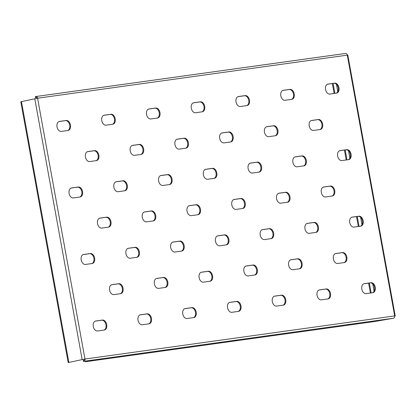 <?xml version="1.0" encoding="UTF-8"?>
<svg xmlns="http://www.w3.org/2000/svg" width="416" height="416" viewBox="0 0 416 416"><rect width="100%" height="100%" fill="white"/><g stroke="black" fill="none" stroke-linecap="round" stroke-linejoin="round"><path stroke-width="0.62" d="M276.552 198.661A5.075 3.385 77.8 0 0 280.816 203.185L287.529 202.249A5.075 3.385 77.8 0 0 287.695 202.223A5.075 3.385 77.8 0 0 289.952 196.669A5.075 3.385 77.8 0 0 285.714 192.27L279.001 193.206A5.075 3.385 77.8 0 0 278.834 193.232A5.075 3.385 77.8 0 0 276.552 198.661M309.218 125.913A5.075 3.385 77.8 0 0 313.482 130.437L320.195 129.501A5.075 3.385 77.8 0 0 320.362 129.47A5.075 3.385 77.8 0 0 322.618 123.921A5.075 3.385 77.8 0 0 318.38 119.522L311.667 120.458A5.075 3.385 77.8 0 0 311.501 120.484A5.075 3.385 77.8 0 0 309.218 125.913M280.795 95.763A5.075 3.385 77.8 0 0 285.059 100.287L291.772 99.351A5.075 3.385 77.8 0 0 291.938 99.32A5.075 3.385 77.8 0 0 294.2 93.772A5.075 3.385 77.8 0 0 289.957 89.372L283.244 90.308A5.075 3.385 77.8 0 0 283.078 90.334A5.075 3.385 77.8 0 0 280.795 95.763M325.551 89.539A5.075 3.385 77.8 0 0 329.815 94.063L336.528 93.127A5.075 3.385 77.8 0 0 336.695 93.096A5.075 3.385 77.8 0 0 338.952 87.547A5.075 3.385 77.8 0 0 334.714 83.148L328 84.084A5.075 3.385 77.8 0 0 327.834 84.11A5.075 3.385 77.8 0 0 325.551 89.539M99.637 359.481L102.825 358.852L99.637 359.481M368.17 322.135L371.358 321.511L368.17 322.135M233.906 340.808L237.094 340.179L233.906 340.808M236.038 101.988A5.075 3.385 77.8 0 0 240.302 106.506L247.016 105.576A5.075 3.385 77.8 0 0 247.182 105.544A5.075 3.385 77.8 0 0 249.444 99.996A5.075 3.385 77.8 0 0 245.201 95.597L238.488 96.528A5.075 3.385 77.8 0 0 238.321 96.559A5.075 3.385 77.8 0 0 236.038 101.988M191.282 108.212A5.075 3.385 77.8 0 0 195.546 112.731L202.259 111.8A5.075 3.385 77.8 0 0 202.426 111.769A5.075 3.385 77.8 0 0 204.688 106.22A5.075 3.385 77.8 0 0 200.45 101.821L193.736 102.752A5.075 3.385 77.8 0 0 193.565 102.783A5.075 3.385 77.8 0 0 191.282 108.212M146.531 114.436A5.075 3.385 77.8 0 0 150.79 118.955L157.503 118.024A5.075 3.385 77.8 0 0 157.674 117.993A5.075 3.385 77.8 0 0 159.931 112.445A5.075 3.385 77.8 0 0 155.693 108.046L148.98 108.976A5.075 3.385 77.8 0 0 148.814 109.008A5.075 3.385 77.8 0 0 146.531 114.436M101.774 120.656A5.075 3.385 77.8 0 0 106.038 125.18L112.752 124.249A5.075 3.385 77.8 0 0 112.918 124.218A5.075 3.385 77.8 0 0 115.175 118.664A5.075 3.385 77.8 0 0 110.937 114.27L104.224 115.201A5.075 3.385 77.8 0 0 104.057 115.232A5.075 3.385 77.8 0 0 101.774 120.656M57.018 126.88A5.075 3.385 77.8 0 0 61.282 131.404L67.995 130.473A5.075 3.385 77.8 0 0 68.162 130.442A5.075 3.385 77.8 0 0 70.418 124.888A5.075 3.385 77.8 0 0 66.18 120.494L59.467 121.425A5.075 3.385 77.8 0 0 59.301 121.456A5.075 3.385 77.8 0 0 57.018 126.88M337.641 156.062A5.075 3.385 77.8 0 0 341.905 160.586L348.618 159.65A5.075 3.385 77.8 0 0 348.785 159.624A5.075 3.385 77.8 0 0 351.042 154.071A5.075 3.385 77.8 0 0 346.804 149.672L340.09 150.608A5.075 3.385 77.8 0 0 339.924 150.639A5.075 3.385 77.8 0 0 337.641 156.062M292.885 162.287A5.075 3.385 77.8 0 0 297.149 166.811L303.862 165.875A5.075 3.385 77.8 0 0 304.028 165.844A5.075 3.385 77.8 0 0 306.285 160.295A5.075 3.385 77.8 0 0 302.047 155.896L295.334 156.832A5.075 3.385 77.8 0 0 295.168 156.858A5.075 3.385 77.8 0 0 292.885 162.287M248.128 168.511A5.075 3.385 77.8 0 0 252.392 173.035L259.106 172.099A5.075 3.385 77.8 0 0 259.272 172.068A5.075 3.385 77.8 0 0 261.534 166.52A5.075 3.385 77.8 0 0 257.291 162.12L250.578 163.056A5.075 3.385 77.8 0 0 250.411 163.082A5.075 3.385 77.8 0 0 248.128 168.511M203.372 174.736A5.075 3.385 77.8 0 0 207.636 179.26L214.349 178.324A5.075 3.385 77.8 0 0 214.516 178.292A5.075 3.385 77.8 0 0 216.778 172.744A5.075 3.385 77.8 0 0 212.534 168.345L205.821 169.281A5.075 3.385 77.8 0 0 205.655 169.307A5.075 3.385 77.8 0 0 203.372 174.736M158.616 180.96A5.075 3.385 77.8 0 0 162.88 185.479L169.593 184.548A5.075 3.385 77.8 0 0 169.759 184.517A5.075 3.385 77.8 0 0 172.021 178.968A5.075 3.385 77.8 0 0 167.783 174.569L161.07 175.5A5.075 3.385 77.8 0 0 160.904 175.531A5.075 3.385 77.8 0 0 158.616 180.96M113.864 187.184A5.075 3.385 77.8 0 0 118.128 191.703L124.842 190.772A5.075 3.385 77.8 0 0 125.008 190.741A5.075 3.385 77.8 0 0 127.265 185.193A5.075 3.385 77.8 0 0 123.027 180.794L116.314 181.724A5.075 3.385 77.8 0 0 116.147 181.756A5.075 3.385 77.8 0 0 113.864 187.184M69.108 193.409A5.075 3.385 77.8 0 0 73.372 197.928L80.085 196.997A5.075 3.385 77.8 0 0 80.252 196.966A5.075 3.385 77.8 0 0 82.508 191.417A5.075 3.385 77.8 0 0 78.27 187.018L71.557 187.949A5.075 3.385 77.8 0 0 71.391 187.98A5.075 3.385 77.8 0 0 69.108 193.409M349.731 222.586A5.075 3.385 77.8 0 0 353.995 227.11L360.708 226.174A5.075 3.385 77.8 0 0 360.875 226.148A5.075 3.385 77.8 0 0 363.132 220.594A5.075 3.385 77.8 0 0 358.894 216.195L352.18 217.131A5.075 3.385 77.8 0 0 352.014 217.162A5.075 3.385 77.8 0 0 349.731 222.586M304.975 228.81A5.075 3.385 77.8 0 0 309.239 233.334L315.952 232.398A5.075 3.385 77.8 0 0 316.118 232.372A5.075 3.385 77.8 0 0 318.375 226.819A5.075 3.385 77.8 0 0 314.137 222.42L307.424 223.356A5.075 3.385 77.8 0 0 307.258 223.387A5.075 3.385 77.8 0 0 304.975 228.81M260.218 235.035A5.075 3.385 77.8 0 0 264.482 239.559L271.196 238.623A5.075 3.385 77.8 0 0 271.362 238.597A5.075 3.385 77.8 0 0 273.624 233.043A5.075 3.385 77.8 0 0 269.381 228.644L262.668 229.58A5.075 3.385 77.8 0 0 262.501 229.606A5.075 3.385 77.8 0 0 260.218 235.035M215.462 241.259A5.075 3.385 77.8 0 0 219.726 245.783L226.439 244.847A5.075 3.385 77.8 0 0 226.606 244.816A5.075 3.385 77.8 0 0 228.868 239.268A5.075 3.385 77.8 0 0 224.624 234.868L217.911 235.804A5.075 3.385 77.8 0 0 217.745 235.83A5.075 3.385 77.8 0 0 215.462 241.259M170.706 247.484A5.075 3.385 77.8 0 0 174.97 252.008L181.683 251.072A5.075 3.385 77.8 0 0 181.849 251.04A5.075 3.385 77.8 0 0 184.111 245.492A5.075 3.385 77.8 0 0 179.873 241.093L173.16 242.029A5.075 3.385 77.8 0 0 172.988 242.055A5.075 3.385 77.8 0 0 170.706 247.484M125.954 253.708A5.075 3.385 77.8 0 0 130.213 258.232L136.926 257.296A5.075 3.385 77.8 0 0 137.098 257.265A5.075 3.385 77.8 0 0 139.355 251.716A5.075 3.385 77.8 0 0 135.117 247.317L128.404 248.253A5.075 3.385 77.8 0 0 128.237 248.279A5.075 3.385 77.8 0 0 125.954 253.708M81.198 259.932A5.075 3.385 77.8 0 0 85.462 264.451L92.175 263.52A5.075 3.385 77.8 0 0 92.342 263.489A5.075 3.385 77.8 0 0 94.598 257.941A5.075 3.385 77.8 0 0 90.36 253.542L83.647 254.472A5.075 3.385 77.8 0 0 83.481 254.504A5.075 3.385 77.8 0 0 81.198 259.932M361.821 289.11A5.075 3.385 77.8 0 0 366.085 293.634L372.798 292.703A5.075 3.385 77.8 0 0 372.965 292.672A5.075 3.385 77.8 0 0 375.222 287.118A5.075 3.385 77.8 0 0 370.984 282.724L364.27 283.655A5.075 3.385 77.8 0 0 364.104 283.686A5.075 3.385 77.8 0 0 361.821 289.11M317.065 295.334A5.075 3.385 77.8 0 0 321.329 299.858L328.042 298.922A5.075 3.385 77.8 0 0 328.208 298.896A5.075 3.385 77.8 0 0 330.465 293.342A5.075 3.385 77.8 0 0 326.227 288.948L319.514 289.879A5.075 3.385 77.8 0 0 319.348 289.91A5.075 3.385 77.8 0 0 317.065 295.334M272.308 301.558A5.075 3.385 77.8 0 0 276.572 306.082L283.286 305.146A5.075 3.385 77.8 0 0 283.452 305.12A5.075 3.385 77.8 0 0 285.709 299.567A5.075 3.385 77.8 0 0 281.471 295.168L274.758 296.104A5.075 3.385 77.8 0 0 274.591 296.135A5.075 3.385 77.8 0 0 272.308 301.558M227.552 307.783A5.075 3.385 77.8 0 0 231.816 312.307L238.529 311.371A5.075 3.385 77.8 0 0 238.696 311.345A5.075 3.385 77.8 0 0 240.958 305.791A5.075 3.385 77.8 0 0 236.714 301.392L230.001 302.328A5.075 3.385 77.8 0 0 229.835 302.359A5.075 3.385 77.8 0 0 227.552 307.783M182.796 314.007A5.075 3.385 77.8 0 0 187.06 318.531L193.773 317.595A5.075 3.385 77.8 0 0 193.939 317.569A5.075 3.385 77.8 0 0 196.201 312.016A5.075 3.385 77.8 0 0 191.958 307.616L185.245 308.552A5.075 3.385 77.8 0 0 185.078 308.578A5.075 3.385 77.8 0 0 182.796 314.007M138.039 320.232A5.075 3.385 77.8 0 0 142.303 324.756L149.016 323.82A5.075 3.385 77.8 0 0 149.183 323.788A5.075 3.385 77.8 0 0 151.445 318.24A5.075 3.385 77.8 0 0 147.207 313.841L140.494 314.777A5.075 3.385 77.8 0 0 140.327 314.803A5.075 3.385 77.8 0 0 138.039 320.232M93.288 326.456A5.075 3.385 77.8 0 0 97.547 330.98L104.265 330.044A5.075 3.385 77.8 0 0 104.432 330.013A5.075 3.385 77.8 0 0 106.688 324.464A5.075 3.385 77.8 0 0 102.45 320.065L95.737 321.001A5.075 3.385 77.8 0 0 95.571 321.027A5.075 3.385 77.8 0 0 93.288 326.456M231.795 204.885A5.075 3.385 77.8 0 0 236.059 209.409L242.772 208.473A5.075 3.385 77.8 0 0 242.939 208.442A5.075 3.385 77.8 0 0 245.201 202.894A5.075 3.385 77.8 0 0 240.958 198.494L234.244 199.43A5.075 3.385 77.8 0 0 234.078 199.456A5.075 3.385 77.8 0 0 231.795 204.885M187.039 211.11A5.075 3.385 77.8 0 0 191.303 215.634L198.016 214.698A5.075 3.385 77.8 0 0 198.182 214.666A5.075 3.385 77.8 0 0 200.444 209.118A5.075 3.385 77.8 0 0 196.206 204.719L189.488 205.655A5.075 3.385 77.8 0 0 189.322 205.681A5.075 3.385 77.8 0 0 187.039 211.11M142.288 217.334A5.075 3.385 77.8 0 0 146.546 221.853L153.26 220.922A5.075 3.385 77.8 0 0 153.426 220.891A5.075 3.385 77.8 0 0 155.688 215.342A5.075 3.385 77.8 0 0 151.45 210.943L144.737 211.879A5.075 3.385 77.8 0 0 144.57 211.905A5.075 3.385 77.8 0 0 142.288 217.334M264.462 132.137A5.075 3.385 77.8 0 0 268.726 136.661L275.439 135.725A5.075 3.385 77.8 0 0 275.605 135.694A5.075 3.385 77.8 0 0 277.867 130.146A5.075 3.385 77.8 0 0 273.624 125.746L266.911 126.682A5.075 3.385 77.8 0 0 266.744 126.708A5.075 3.385 77.8 0 0 264.462 132.137M219.705 138.362A5.075 3.385 77.8 0 0 223.969 142.88L230.682 141.95A5.075 3.385 77.8 0 0 230.849 141.918A5.075 3.385 77.8 0 0 233.111 136.37A5.075 3.385 77.8 0 0 228.868 131.971L222.154 132.907A5.075 3.385 77.8 0 0 221.988 132.933A5.075 3.385 77.8 0 0 219.705 138.362M174.949 144.586A5.075 3.385 77.8 0 0 179.213 149.105L185.926 148.174A5.075 3.385 77.8 0 0 186.092 148.143A5.075 3.385 77.8 0 0 188.354 142.594A5.075 3.385 77.8 0 0 184.116 138.195L177.403 139.126A5.075 3.385 77.8 0 0 177.237 139.157A5.075 3.385 77.8 0 0 174.949 144.586M130.198 150.81A5.075 3.385 77.8 0 0 134.456 155.329L141.17 154.398A5.075 3.385 77.8 0 0 141.341 154.367A5.075 3.385 77.8 0 0 143.598 148.819A5.075 3.385 77.8 0 0 139.36 144.42L132.647 145.35A5.075 3.385 77.8 0 0 132.48 145.382A5.075 3.385 77.8 0 0 130.198 150.81M85.441 157.035A5.075 3.385 77.8 0 0 89.705 161.554L96.418 160.623A5.075 3.385 77.8 0 0 96.585 160.592A5.075 3.385 77.8 0 0 98.842 155.038A5.075 3.385 77.8 0 0 94.604 150.644L87.89 151.575A5.075 3.385 77.8 0 0 87.724 151.606A5.075 3.385 77.8 0 0 85.441 157.035M321.308 192.436A5.075 3.385 77.8 0 0 325.572 196.96L332.285 196.024A5.075 3.385 77.8 0 0 332.452 195.998A5.075 3.385 77.8 0 0 334.708 190.445A5.075 3.385 77.8 0 0 330.47 186.046L323.757 186.982A5.075 3.385 77.8 0 0 323.591 187.013A5.075 3.385 77.8 0 0 321.308 192.436M97.531 223.558A5.075 3.385 77.8 0 0 101.795 228.077L108.508 227.146A5.075 3.385 77.8 0 0 108.675 227.115A5.075 3.385 77.8 0 0 110.932 221.567A5.075 3.385 77.8 0 0 106.694 217.168L99.98 218.098A5.075 3.385 77.8 0 0 99.814 218.13A5.075 3.385 77.8 0 0 97.531 223.558M333.398 258.96A5.075 3.385 77.8 0 0 337.662 263.484L344.375 262.548A5.075 3.385 77.8 0 0 344.542 262.522A5.075 3.385 77.8 0 0 346.798 256.968A5.075 3.385 77.8 0 0 342.56 252.569L335.847 253.505A5.075 3.385 77.8 0 0 335.681 253.536A5.075 3.385 77.8 0 0 333.398 258.96M288.642 265.184A5.075 3.385 77.8 0 0 292.906 269.708L299.619 268.772A5.075 3.385 77.8 0 0 299.785 268.746A5.075 3.385 77.8 0 0 302.042 263.193A5.075 3.385 77.8 0 0 297.804 258.794L291.091 259.73A5.075 3.385 77.8 0 0 290.924 259.761A5.075 3.385 77.8 0 0 288.642 265.184M243.885 271.409A5.075 3.385 77.8 0 0 248.149 275.933L254.862 274.997A5.075 3.385 77.8 0 0 255.029 274.971A5.075 3.385 77.8 0 0 257.291 269.417A5.075 3.385 77.8 0 0 253.048 265.018L246.334 265.954A5.075 3.385 77.8 0 0 246.168 265.985A5.075 3.385 77.8 0 0 243.885 271.409M199.129 277.633A5.075 3.385 77.8 0 0 203.393 282.157L210.106 281.221A5.075 3.385 77.8 0 0 210.272 281.19A5.075 3.385 77.8 0 0 212.534 275.642A5.075 3.385 77.8 0 0 208.291 271.242L201.578 272.178A5.075 3.385 77.8 0 0 201.412 272.204A5.075 3.385 77.8 0 0 199.129 277.633M154.372 283.858A5.075 3.385 77.8 0 0 158.636 288.382L165.35 287.446A5.075 3.385 77.8 0 0 165.516 287.414A5.075 3.385 77.8 0 0 167.778 281.866A5.075 3.385 77.8 0 0 163.54 277.467L156.827 278.403A5.075 3.385 77.8 0 0 156.655 278.429A5.075 3.385 77.8 0 0 154.372 283.858M109.621 290.082A5.075 3.385 77.8 0 0 113.88 294.606L120.593 293.67A5.075 3.385 77.8 0 0 120.765 293.639A5.075 3.385 77.8 0 0 123.022 288.09A5.075 3.385 77.8 0 0 118.784 283.691L112.07 284.627A5.075 3.385 77.8 0 0 111.904 284.653A5.075 3.385 77.8 0 0 109.621 290.082M120.349 293.706A5.075 3.385 77.8 0 0 122.231 288.002A5.075 3.385 77.8 0 0 118.045 283.852L111.576 284.752M165.1 287.482A5.075 3.385 77.8 0 0 166.982 281.778A5.075 3.385 77.8 0 0 162.796 277.628L156.333 278.528M209.856 281.258A5.075 3.385 77.8 0 0 211.739 275.553A5.075 3.385 77.8 0 0 207.553 271.404L201.089 272.303M254.613 275.033A5.075 3.385 77.8 0 0 256.495 269.329A5.075 3.385 77.8 0 0 252.309 265.179L245.846 266.079M299.369 268.809A5.075 3.385 77.8 0 0 301.252 263.104A5.075 3.385 77.8 0 0 297.066 258.955L290.602 259.854M344.126 262.584A5.075 3.385 77.8 0 0 346.008 256.88A5.075 3.385 77.8 0 0 341.822 252.73L335.358 253.63M108.259 227.183A5.075 3.385 77.8 0 0 110.141 221.478A5.075 3.385 77.8 0 0 105.955 217.329L99.486 218.228M332.036 196.061A5.075 3.385 77.8 0 0 333.918 190.356A5.075 3.385 77.8 0 0 329.732 186.207L323.268 187.106M96.169 160.654A5.075 3.385 77.8 0 0 98.051 154.955A5.075 3.385 77.8 0 0 93.865 150.805L87.402 151.7M140.925 154.43A5.075 3.385 77.8 0 0 142.808 148.73A5.075 3.385 77.8 0 0 138.622 144.581L132.153 145.475M185.676 148.21A5.075 3.385 77.8 0 0 187.559 142.506A5.075 3.385 77.8 0 0 183.373 138.356L176.909 139.256M230.433 141.986A5.075 3.385 77.8 0 0 232.315 136.282A5.075 3.385 77.8 0 0 228.129 132.132L221.666 133.032M275.189 135.762A5.075 3.385 77.8 0 0 277.072 130.057A5.075 3.385 77.8 0 0 272.886 125.908L266.422 126.807M153.015 220.958A5.075 3.385 77.8 0 0 154.898 215.254A5.075 3.385 77.8 0 0 150.712 211.104L144.243 212.004M197.766 214.734A5.075 3.385 77.8 0 0 199.649 209.03A5.075 3.385 77.8 0 0 195.463 204.88L188.999 205.78M242.523 208.51A5.075 3.385 77.8 0 0 244.405 202.805A5.075 3.385 77.8 0 0 240.219 198.656L233.756 199.555M104.016 330.08A5.075 3.385 77.8 0 0 105.898 324.376A5.075 3.385 77.8 0 0 101.712 320.226L95.243 321.126M148.772 323.856A5.075 3.385 77.8 0 0 150.649 318.152A5.075 3.385 77.8 0 0 146.463 314.002L140 314.902M193.523 317.632A5.075 3.385 77.8 0 0 195.406 311.927A5.075 3.385 77.8 0 0 191.22 307.778L184.756 308.677M238.28 311.407A5.075 3.385 77.8 0 0 240.162 305.703A5.075 3.385 77.8 0 0 235.976 301.553L229.512 302.453M283.036 305.183A5.075 3.385 77.8 0 0 284.918 299.478A5.075 3.385 77.8 0 0 280.732 295.329L274.269 296.228M327.792 298.958A5.075 3.385 77.8 0 0 329.675 293.254A5.075 3.385 77.8 0 0 325.489 289.104L319.025 290.004M372.549 292.734A5.075 3.385 77.8 0 0 374.431 287.035A5.075 3.385 77.8 0 0 370.245 282.88L363.776 283.78M91.926 263.557A5.075 3.385 77.8 0 0 93.808 257.852A5.075 3.385 77.8 0 0 89.622 253.703L83.158 254.602M136.682 257.332A5.075 3.385 77.8 0 0 138.564 251.628A5.075 3.385 77.8 0 0 134.378 247.478L127.91 248.378M181.433 251.108A5.075 3.385 77.8 0 0 183.316 245.404A5.075 3.385 77.8 0 0 179.13 241.254L172.666 242.154M226.19 244.884A5.075 3.385 77.8 0 0 228.072 239.179A5.075 3.385 77.8 0 0 223.886 235.03L217.422 235.929M270.946 238.659A5.075 3.385 77.8 0 0 272.828 232.955A5.075 3.385 77.8 0 0 268.642 228.805L262.179 229.705M315.702 232.435A5.075 3.385 77.8 0 0 317.585 226.73A5.075 3.385 77.8 0 0 313.399 222.581L306.935 223.48M360.459 226.21A5.075 3.385 77.8 0 0 362.341 220.506A5.075 3.385 77.8 0 0 358.155 216.356L351.692 217.256M79.836 197.028A5.075 3.385 77.8 0 0 81.718 191.329A5.075 3.385 77.8 0 0 77.532 187.179L71.068 188.074M124.592 190.804A5.075 3.385 77.8 0 0 126.474 185.104A5.075 3.385 77.8 0 0 122.288 180.955L115.82 181.854M169.348 184.584A5.075 3.385 77.8 0 0 171.231 178.88A5.075 3.385 77.8 0 0 167.04 174.73L160.576 175.63M214.1 178.36A5.075 3.385 77.8 0 0 215.982 172.656A5.075 3.385 77.8 0 0 211.796 168.506L205.332 169.406M258.856 172.136A5.075 3.385 77.8 0 0 260.738 166.431A5.075 3.385 77.8 0 0 256.552 162.282L250.089 163.181M303.612 165.911A5.075 3.385 77.8 0 0 305.495 160.207A5.075 3.385 77.8 0 0 301.309 156.057L294.845 156.957M348.369 159.687A5.075 3.385 77.8 0 0 350.251 153.982A5.075 3.385 77.8 0 0 346.065 149.833L339.602 150.732M67.746 130.504A5.075 3.385 77.8 0 0 69.628 124.805A5.075 3.385 77.8 0 0 65.442 120.65L58.978 121.55M112.502 124.28A5.075 3.385 77.8 0 0 114.384 118.581A5.075 3.385 77.8 0 0 110.198 114.426L103.735 115.326M157.258 118.056A5.075 3.385 77.8 0 0 159.141 112.356A5.075 3.385 77.8 0 0 154.955 108.207L148.486 109.101M202.01 111.831A5.075 3.385 77.8 0 0 203.892 106.132A5.075 3.385 77.8 0 0 199.706 101.982L193.242 102.882M246.766 105.612A5.075 3.385 77.8 0 0 248.648 99.908A5.075 3.385 77.8 0 0 244.462 95.758L237.999 96.658M287.279 202.285A5.075 3.385 77.8 0 0 289.162 196.581A5.075 3.385 77.8 0 0 284.976 192.431L278.512 193.331M319.946 129.537A5.075 3.385 77.8 0 0 321.828 123.833A5.075 3.385 77.8 0 0 317.642 119.683L311.178 120.583M291.522 99.388A5.075 3.385 77.8 0 0 293.405 93.683A5.075 3.385 77.8 0 0 289.219 89.534L282.755 90.433M336.279 93.163A5.075 3.385 77.8 0 0 338.161 87.459A5.075 3.385 77.8 0 0 333.975 83.309L327.512 84.209M394.696 316.014L395.2 315.874L394.68 315.916A2.028 1.513 82.1 0 1 393.567 318.23L83.855 361.301A2.028 1.513 -97.9 0 0 84.973 358.987L68.375 362.544M83.678 360.303L83.855 361.301L83.418 361.421L83.242 360.422L83.678 360.303A1.014 0.754 -97.9 0 0 84.235 359.148L394.68 315.916L347.292 55.141L347.807 55.099L395.2 315.874M393.567 318.23L374.894 321.474L85.774 361.686L85.426 361.712L85.327 361.171M83.418 361.421L91.27 360.344M85.774 361.109L85.862 361.592L91.286 360.422M85.862 361.592L85.426 361.712M36.832 98.327A1.014 0.754 -97.9 0 0 35.963 97.526A1.014 0.754 -97.9 0 0 35.922 97.531L36.26 97.562M68.193 362.549L20.8 101.774L37.58 98.212A2.028 1.513 -97.9 0 0 35.823 96.522A2.028 1.513 -97.9 0 0 35.74 96.533L35.303 96.652L35.485 97.651M35.906 96.512L345.452 53.466A2.028 1.513 82.1 0 1 345.535 53.451A2.028 1.513 82.1 0 1 347.292 55.141L37.58 98.212L84.973 358.987M84.235 359.148L69.191 362.367M370.406 293.03L368.602 283.109M358.316 226.507L356.517 216.585M346.226 159.983L344.427 150.062M334.142 93.46L332.337 83.538M371.155 292.926L369.356 283.005M359.065 226.403L357.266 216.481M346.98 159.879L345.176 149.958M334.89 93.356L333.086 83.434M68.676 362.326L68.349 362.549L68.676 362.326M118.045 283.852L118.784 283.691M111.738 284.695L112.07 284.627M162.796 277.628L163.54 277.467M156.494 278.47L156.827 278.403M207.553 271.404L208.291 271.242M201.25 272.251L201.578 272.178M252.309 265.179L253.048 265.018M246.007 266.027L246.334 265.954M297.066 258.955L297.804 258.794M290.758 259.802L291.091 259.73M341.822 252.73L342.56 252.569M335.514 253.578L335.847 253.505M105.955 217.329L106.694 217.168M99.648 218.171L99.98 218.098M329.732 186.207L330.47 186.046M323.424 187.054L323.757 186.982M93.865 150.805L94.604 150.644M87.558 151.648L87.89 151.575M138.622 144.581L139.36 144.42M132.314 145.423L132.647 145.35M183.373 138.356L184.116 138.195M177.07 139.199L177.403 139.126M228.129 132.132L228.868 131.971M221.827 132.974L222.154 132.907M272.886 125.908L273.624 125.746M266.583 126.75L266.911 126.682M150.712 211.104L151.45 210.943M144.404 211.947L144.737 211.879M195.463 204.88L196.206 204.719M189.16 205.722L189.488 205.655M240.219 198.656L240.958 198.494M233.917 199.498L234.244 199.43M101.712 320.226L102.45 320.065M95.404 321.069L95.737 321.001M146.463 314.002L147.207 313.841M140.161 314.844L140.494 314.777M191.22 307.778L191.958 307.616M184.917 308.625L185.245 308.552M235.976 301.553L236.714 301.392M229.674 302.401L230.001 302.328M280.732 295.329L281.471 295.168M274.425 296.176L274.758 296.104M325.489 289.104L326.227 288.948M319.181 289.952L319.514 289.879M370.245 282.88L370.984 282.724M363.938 283.728L364.27 283.655M89.622 253.703L90.36 253.542M83.314 254.545L83.647 254.472M134.378 247.478L135.117 247.317M128.071 248.321L128.404 248.253M179.13 241.254L179.873 241.093M172.827 242.096L173.16 242.029M223.886 235.03L224.624 234.868M217.584 235.872L217.911 235.804M268.642 228.805L269.381 228.644M262.34 229.653L262.668 229.58M313.399 222.581L314.137 222.42M307.091 223.428L307.424 223.356M358.155 216.356L358.894 216.195M351.848 217.204L352.18 217.131M77.532 187.179L78.27 187.018M71.224 188.022L71.557 187.949M122.288 180.955L123.027 180.794M115.981 181.797L116.314 181.724M167.04 174.73L167.783 174.569M160.737 175.573L161.07 175.5M211.796 168.506L212.534 168.345M205.494 169.348L205.821 169.281M256.552 162.282L257.291 162.12M250.25 163.124L250.578 163.056M301.309 156.057L302.047 155.896M295.001 156.9L295.334 156.832M346.065 149.833L346.804 149.672M339.758 150.68L340.09 150.608M65.442 120.65L66.18 120.494M59.134 121.498L59.467 121.425M110.198 114.426L110.937 114.27M103.891 115.274L104.224 115.201M154.955 108.207L155.693 108.046M148.647 109.049L148.98 108.976M199.706 101.982L200.45 101.821M193.404 102.825L193.736 102.752M244.462 95.758L245.201 95.597M238.16 96.6L238.488 96.528M36.005 97.521L35.74 96.533M82.15 359.492L34.762 98.717M68.848 362.372L21.455 101.598M336.45 84.276L337.797 91.697M348.54 150.8L349.887 158.22M360.63 217.324L361.977 224.744M372.72 283.847L374.067 291.273M333.975 83.309L334.714 83.148M327.668 84.152L328 84.084M289.219 89.534L289.957 89.372M282.916 90.376L283.244 90.308M317.642 119.683L318.38 119.522M311.334 120.526L311.667 120.458M284.976 192.431L285.714 192.27M278.673 193.279L279.001 193.206M35.823 96.522L345.535 53.451"/></g></svg>
